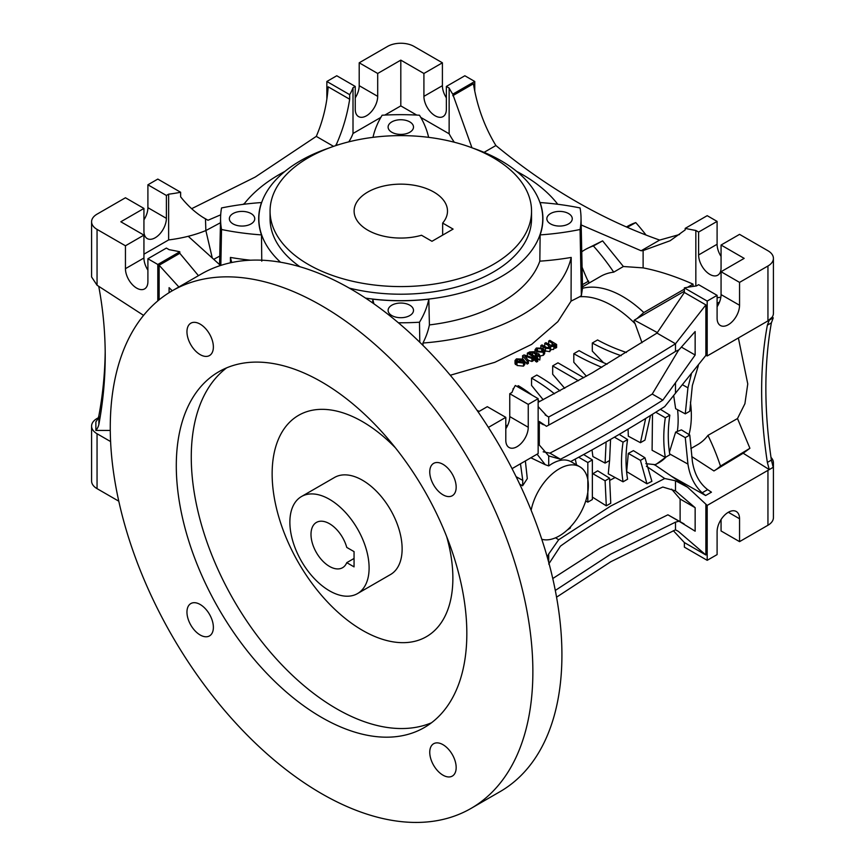 <?xml version="1.0" encoding="UTF-8"?>
<svg xmlns="http://www.w3.org/2000/svg" width="865" height="865" viewBox="0 0 865 865"><rect width="100%" height="100%" fill="white"/><g stroke="black" fill="none" stroke-linecap="round" stroke-linejoin="round"><path stroke-width="1.3" d="M442.653 223.062L453.098 229.095L431.97 241.292L421.514 235.258A46.688 26.956 180 0 1 367.787 230.166A46.688 26.956 180 0 1 354.109 211.103A46.688 26.956 180 0 1 382.936 186.202A46.688 26.956 180 0 1 433.819 192.041A46.688 26.956 180 0 1 447.497 211.103A46.688 26.956 180 0 1 442.653 223.062L442.653 235.129M493.255 157.733A130.734 75.482 180 0 1 531.543 211.103A130.734 75.482 180 0 1 450.838 280.833A130.734 75.482 180 0 1 308.362 264.474A130.734 75.482 180 0 1 270.064 211.103A130.734 75.482 180 0 1 350.768 141.363A130.734 75.482 180 0 1 493.255 157.733M349.265 288.099A130.734 75.482 0 0 0 531.543 218.726L531.543 211.103M472.863 148.12A141.947 81.948 180 0 1 501.17 160.782A141.947 81.948 180 0 1 542.744 218.726A141.947 81.948 180 0 1 365.56 298.111M419.795 342.248L419.482 322.223A186.764 107.833 180 0 0 428.824 299.16L429.408 324.916A141.947 81.948 0 0 0 539.836 261.165L540.128 234.902A142.109 82.045 180 0 0 542.896 219.742A142.109 82.045 180 0 0 540.128 202.551A186.764 107.833 180 0 1 580.069 207.946A180.234 104.059 180 0 1 581.021 217.439A180.234 104.059 180 0 1 580.069 229.506A186.764 107.833 180 0 1 540.128 234.902M516.697 171.411A171.832 99.205 180 0 1 522.309 174.503A171.832 99.205 180 0 1 557.752 204.27M568.543 213.547A12.705 7.331 0 0 0 554.703 211.957A12.705 7.331 0 0 0 546.853 218.726A12.705 7.331 0 0 0 550.572 223.916A12.705 7.331 0 0 0 564.423 225.506A12.705 7.331 0 0 0 572.262 218.726A12.705 7.331 0 0 0 568.543 213.547M601.824 367.301A212.92 122.927 180 0 1 573.895 353.742A212.92 122.927 180 0 1 573.809 353.688L573.809 362.284L586.438 376.221M409.783 305.194A12.705 7.331 0 0 0 395.943 303.604A12.705 7.331 0 0 0 388.104 310.384A12.705 7.331 0 0 0 391.823 315.563A12.705 7.331 0 0 0 405.663 317.152A12.705 7.331 0 0 0 413.502 310.384A12.705 7.331 0 0 0 409.783 305.194M251.034 213.547A12.705 7.331 0 0 0 237.194 211.957A12.705 7.331 0 0 0 229.355 218.726A12.705 7.331 0 0 0 233.074 223.916A12.705 7.331 0 0 0 246.914 225.506A12.705 7.331 0 0 0 254.753 218.726A12.705 7.331 0 0 0 251.034 213.547M409.783 121.889A12.705 7.331 0 0 0 395.943 120.3A12.705 7.331 0 0 0 388.104 127.069A12.705 7.331 0 0 0 391.823 132.258A12.705 7.331 0 0 0 405.663 133.848A12.705 7.331 0 0 0 413.502 127.069A12.705 7.331 0 0 0 409.783 121.889M538.149 402.29L592.298 372.847L657 333.09L684.366 292.467L684.366 287.894A100.859 58.225 180 0 1 696.368 285.969L698.617 284.682L717.096 295.354L717.096 318.233A15.873 9.169 120 0 0 720.394 325.5A15.873 9.169 120 0 0 732.623 321.239A15.873 9.169 120 0 0 739.553 305.269L739.553 282.39L767.947 265.998L767.947 320.904L707.192 355.969L707.192 301.074L717.096 295.354M556.563 597.174L610.787 561.742L675.5 529.823L675.5 522.146L679.014 521.227L695.146 531.197L695.146 507.69L675.5 490.866L675.5 480.778L687.643 487.255L707.192 505.42L769.266 469.587L767.363 462.418C763.557 437.625 761.643 413.686 761.643 390.612C761.643 367.528 763.557 345.719 767.363 325.175L769.266 320.137L773.234 317.844L772.142 317.174L767.947 320.904M555.308 590.438L610.787 554.119L675.5 522.146M657 333.09L675.5 343.773L675.5 351.439L610.787 391.153L546.485 426.304L539.306 421.504L539.306 444.999L548.713 455.931L548.713 465.911L545.242 464.7L537.089 454.179M684.366 292.467L705.872 304.891L675.5 343.773L610.787 383.53L548.713 416.973L545.145 414.908M773.234 317.844L771.385 322.85C767.709 343.318 765.871 365.095 765.86 388.169C765.871 411.253 767.709 435.225 771.385 460.094L773.234 467.295L769.266 469.587M705.959 355.299L664.742 406.582C632.456 427.029 601.11 445.345 570.684 461.521C565.18 458.774 558.704 459.661 551.254 464.181L548.713 465.911M531.142 510.274A41.087 23.723 -60 0 1 559.287 468.819A41.087 23.723 -60 0 1 579.831 466.786A41.087 23.723 -60 0 1 586.124 499.711A41.087 23.723 -60 0 1 559.287 535.922A41.087 23.723 -60 0 1 541.771 539.252M671.608 489.157L680.117 499.019L680.117 521.617M684.085 523.909L667.91 514.816L600.224 548.021L552.767 578.523M270.064 211.103L270.064 218.726A130.734 75.482 0 0 0 299.906 266.723M280.498 262.214A141.947 81.948 180 0 1 258.862 218.726A141.947 81.948 180 0 1 328.743 148.12M220.835 265.393L221.537 229.506A186.764 107.833 180 0 0 261.49 234.902L261.771 261.165M539.836 261.165A187.327 108.147 0 0 0 571.203 257.435L571.062 301.117L579.615 296.76A93.388 53.911 60 0 1 612.106 305.648A93.388 53.911 60 0 1 635.115 323.715L641.992 342.735M580.069 229.506L581.366 295.646L579.615 296.76M571.203 257.435A171.832 99.205 180 0 1 422.942 343.027A187.327 108.147 0 0 0 429.408 324.916M423.007 345.427L422.942 343.027M428.824 299.16A142.109 82.045 180 0 1 372.793 299.16L372.696 302.955M373.94 303.831A186.764 107.833 180 0 1 372.793 299.16M231.788 262.506A171.832 99.205 180 0 1 230.414 257.435A187.327 108.147 0 0 0 250.504 260.192M230.425 262.798L230.414 257.435M261.49 234.902A142.109 82.045 180 0 1 258.711 219.742A142.109 82.045 180 0 1 261.49 202.551L261.5 203.005M221.537 229.506A180.234 104.059 180 0 1 220.586 217.439A180.234 104.059 180 0 1 221.537 207.946A186.764 107.833 180 0 1 261.49 202.551M243.854 204.27A171.832 99.205 180 0 1 284.909 171.411M372.988 137.351A186.764 107.833 180 0 1 382.125 115.229A180.234 104.059 180 0 1 419.482 115.229A186.764 107.833 180 0 1 428.618 137.351M581.658 287.569L582.491 288.294A97.118 56.074 60 0 1 622.67 296.5A97.118 56.074 60 0 1 643.809 312.546L684.366 289.126M687.534 287.299L693.027 284.131C675.187 276.259 658.546 270.842 643.117 267.88L623.384 266.507L613.718 272.161A97.118 56.074 -120 0 0 600.526 276.443L582.502 286.845M581.366 295.646L582.491 288.294M450.276 375.248L494.834 362.316L531.716 344.335L557.849 321.661L571.062 301.117M583.767 377.735L557.957 362.835L552.681 365.884L552.681 374.275L564.715 388.32M560.001 390.861A212.92 122.927 180 0 0 536.83 375.032L531.553 378.081L531.553 385.422L543.177 399.727M621.167 355.699A156.889 90.576 180 0 1 592.298 343.016L592.298 351.104L603.521 362.705M528.266 360.218L531.899 361.494L533.154 360.802L533.154 357.753L531.899 358.445L524.731 356.045L528.364 360.348L528.364 363.397L527.109 364.079L524.839 361.343L523.509 363.084L523.509 366.133L524.839 364.403L524.839 361.354L523.087 359.148L516.459 358.867L515.021 360.5L515.021 363.549L515.529 364.598L516.816 364.057M528.364 360.348L527.109 361.029L522.547 355.742L522.665 358.91M523.509 363.084L516.686 362.262L516.989 365.495L523.509 366.133M540.225 355.947L543.339 355.299L544.669 353.634L544.68 350.422L544.669 353.634M537.425 358.467L539.738 360.067L540.247 355.883L539.738 360.067M535.403 361.181L536.592 362.013L537.781 361.365L537.781 358.315L536.592 358.964L535.403 358.132L535.403 361.181M533.154 359.667L534.105 360.283L535.284 359.635L535.284 356.585L534.105 357.234L527.347 353.136L527.347 355.861M544.68 350.855L549.762 351.644L550.562 349.633L553.611 349.428L554.368 347.525L555.427 348.217L556.606 347.525L556.606 344.475L555.427 345.167L555.427 348.217M540.841 347.395L540.841 345.589L542.031 344.908L546.204 347.341L548.983 347.719L549.653 346.8L548.605 345.578L544.755 343.34L545.945 342.648L550.248 345.167L552.886 345.47L553.524 344.562L552.108 343.048L548.669 341.059L548.669 344.108L552.108 346.097M544.755 343.34L544.755 346.389L547.502 347.957M419.482 322.223A180.234 104.059 180 0 1 398.397 322.775M97.053 488.649L97.053 433.743A18.673 10.78 180 0 1 91.582 426.121L91.582 481.026A18.673 10.78 0 0 0 97.053 488.649L118.786 501.192M484.065 152.359L495.894 145.525C547.869 188.386 602.462 219.905 659.649 240.081L641.138 250.763L581.183 224.954M582.091 267.199A150.456 86.868 60 0 0 587.822 280.66A799.368 461.521 -120 0 0 588.654 281.071L582.459 284.65M588.968 283.114A150.456 86.868 60 0 1 588.654 282.444L588.654 281.071M581.756 251.78A128.042 73.925 60 0 1 585.865 249.207A128.042 73.925 60 0 1 593.401 245.963A150.456 86.868 60 0 1 613.718 272.161M623.384 266.507L602.613 240.881L593.401 245.963M643.117 267.88L643.117 250.569L641.138 250.763M585.865 249.207L602.613 240.881M693.027 284.131L693.027 286.229L693.741 286.315M695.838 286.045L695.838 230.468A175.563 101.356 180 0 1 685.199 228.382L685.199 229.906L670.115 240.751L643.117 250.569M643.809 312.546L636.91 318.623L684.366 291.224M635.115 323.715L633.883 321.293A107.649 62.15 120 0 0 634.337 320.104L657.324 332.582M607.111 364.176A205.448 118.613 180 0 1 579.096 350.639L573.809 353.688M626.422 352.477A149.418 86.262 180 0 1 597.585 339.956L592.298 343.016M507.398 425.894L505.798 425.072M479.167 411.383L476.972 410.248M513.064 389.823L513.064 388.763A149.418 86.262 180 0 1 513.442 388.99M532.116 395.186A156.889 90.576 180 0 0 518.34 385.714L517.021 386.471M513.756 388.363L513.064 388.763M538.149 400.333A156.889 90.576 180 0 1 539.511 401.598M531.553 378.081A205.448 118.613 180 0 1 554.465 393.813M552.681 365.884L578.426 380.751M531.899 361.494L531.899 358.445M527.109 361.029L527.109 364.079M522.547 355.742L524.049 354.931L533.154 357.753M516.989 362.446L516.989 365.495M516.686 362.262L521.66 359.635L517.508 359.462L517.508 361.829M517.508 359.462L516.816 362.197M516.632 360.467L515.529 361.548L515.529 364.598M515.529 361.548L515.021 360.5M543.339 355.299L543.339 352.25L536.862 351.796L536.862 353.612M536.862 351.796L535.024 349.72L536.354 348L542.928 348.271L544.669 350.585L543.339 352.25M539.738 357.018L537.425 355.407L536.354 356.002L535.284 355.299L536.354 354.704L532.526 352.347L529.466 351.958L533.748 351.72L537.543 354.055L538.365 353.59L539.436 355.32M539.436 354.293L538.603 354.758L540.247 355.883M537.425 355.407L537.425 358.056M536.354 356.002L536.354 357.613M535.284 355.299L535.284 356.585L528.537 352.488L527.347 353.136M531.013 352.163L531.013 353.893M530.58 352.433L530.58 353.634M529.466 351.958L529.466 352.996M536.592 362.013L536.592 358.964M535.403 358.132L536.592 357.483L537.781 358.315M534.105 360.283L534.105 357.234M548.605 345.578L548.605 347.892M548.669 341.059L549.848 340.367L556.606 344.475M555.427 345.167L554.368 344.475L554.497 348.108M554.368 344.475L553.611 349.428M553.611 346.368L550.562 346.584L550.681 350.293M550.562 346.584L549.762 351.644M549.762 348.595L545.458 348.292L545.458 351.352M545.458 348.292L540.841 345.589M219.58 264.614L188.224 236.296A100.859 58.225 180 0 1 168.632 239.929L143.936 254.18M157.808 300.901L157.808 264.474L147.904 258.754L166.383 248.082L169.162 249.682A175.563 101.356 180 0 1 179.801 251.78L179.801 253.304L198.442 275.665M219.764 256.094A2195.132 1267.344 180 0 1 213.709 259.316M220.478 222.727A2184.255 1261.073 180 0 1 205.859 230.555L212.282 258.019M454.32 142.238A175.563 101.356 180 0 1 449.14 133.794L420.768 117.413M416.735 115.077L400.809 105.887L384.871 115.077M380.838 117.413L353.007 133.48A100.859 58.225 180 0 1 348.779 141.86M471.955 147.774L452.763 94.177A175.563 101.356 180 0 1 449.14 88.046L449.14 133.794M728.33 512.285L739.553 518.762A15.873 9.169 -60 0 0 736.266 511.496A15.873 9.169 -60 0 0 724.027 515.745A15.873 9.169 -60 0 0 717.096 531.726L717.096 554.606L707.192 560.315L684.366 547.134L684.366 542.56L673.359 530.71M721.064 519.551L721.064 530.959L739.553 541.641L767.947 525.25A18.673 10.78 0 0 0 773.418 517.616L773.418 462.721A18.673 10.78 180 0 1 772.694 465.694M646.058 235.053A149.418 86.262 -120 0 0 635.753 222.608A127.004 73.33 -120 0 0 628.639 225.722L626.401 226.944M721.064 256.44A15.873 9.169 60 0 1 717.096 244.265L717.096 221.397L707.192 215.677L685.199 228.382M772.153 317.185A18.673 10.78 0 0 0 773.418 313.271L773.418 258.376A18.673 10.78 180 0 0 767.947 250.753L739.553 234.361L721.064 245.033L744.17 258.376L721.064 271.718L739.553 282.39M97.053 433.743L110.59 441.561M98.264 417.795L97.053 418.498A18.673 10.78 180 0 0 91.582 426.121M659.649 240.081L679.544 234.501M452.763 95.701L473.436 83.764C477.058 106.244 484.541 126.831 495.894 145.525M695.838 230.468L698.617 232.069L717.096 221.397M720.837 297.29A149.872 86.532 -120 0 0 718.026 297.603L717.096 297.149M698.617 232.069L698.617 254.948A15.873 9.169 -120 0 0 705.537 270.918A15.873 9.169 -120 0 0 717.777 275.178A15.873 9.169 -120 0 0 721.064 267.912L721.064 245.033M717.096 298.101L718.026 297.603M636.91 318.623L634.337 320.104M505.798 428.759A15.873 9.169 -60 0 0 509.755 416.584L509.755 393.716L511.993 392.418A100.859 58.225 180 0 1 515.324 385.487L538.149 398.668L538.149 453.574L512.058 468.635M488.39 427.407L505.798 417.352L487.309 406.68L478.161 411.956M522.73 360.294L518.935 362.294L522.449 362.37L523.347 361.235L522.73 360.294L522.73 362.208M541.75 348.941L537.414 348.595L536.668 349.601L537.998 351.104L542.279 351.547L543.036 350.476L541.75 348.941L541.75 351.774M178.86 286.975L159.128 265.241L179.801 253.304M147.904 270.161A15.873 9.169 60 0 1 143.936 257.997L143.936 235.118L120.83 221.775L143.936 208.433L143.936 231.312A15.873 9.169 120 0 0 147.223 238.578A15.873 9.169 120 0 0 159.463 234.318A15.873 9.169 120 0 0 166.383 218.348L166.383 195.468L168.632 194.182L168.632 239.929M188.224 236.296A100.859 58.225 0 0 0 205.859 230.555L205.481 218.888M220.694 214.823L208 220.261L205.859 219.105C196.615 213.806 188.213 206.389 180.634 196.831L180.634 192.257A100.859 58.225 180 0 1 168.632 194.182M157.808 264.474L179.801 251.78M336.766 145.298L336.766 143.525L335.566 145.688M244.352 203.632L242.806 204.41M353.007 133.48L353.007 87.733L355.245 86.435L355.245 109.314A15.873 9.169 120 0 0 358.532 116.58A15.873 9.169 120 0 0 370.761 112.331A15.873 9.169 120 0 0 377.691 96.35L377.691 73.471L400.809 60.128L400.809 105.887M400.809 60.128L423.915 73.471L423.915 96.35A15.873 9.169 -120 0 0 430.846 112.331A15.873 9.169 -120 0 0 443.075 116.58A15.873 9.169 -120 0 0 446.362 109.314L446.362 86.435L449.14 88.046M353.007 87.733A100.859 58.225 180 0 1 349.676 94.663L349.676 99.237C347.287 114.548 342.983 129.307 336.766 143.525M452.763 94.177L474.766 81.483L464.851 75.763L446.362 86.435M675.5 529.823L678.409 531.413L705.872 554.984L684.366 542.56M739.553 518.762L739.553 541.641M770.996 457.412A18.673 10.78 180 0 1 773.418 462.721M707.192 560.315L707.192 505.42M773.418 258.376A18.673 10.78 180 0 1 767.947 265.998M627.233 227.311L635.753 222.608M547.253 557.06L548.713 553.968L548.713 562.337M98.686 286.293A18.673 15.246 -0 0 1 98.88 287.094A560.304 457.488 -0 0 1 105.216 355.71A560.304 457.488 -0 0 1 98.88 424.337L98.88 415.708A18.673 15.246 180 0 1 95.874 421.806L95.874 430.435L110.277 430.435M474.766 81.483L474.766 90.587M717.096 303.399L719.518 302.058M721.064 271.718L721.064 294.597A15.873 9.169 -60 0 1 717.096 306.761M684.366 287.894L707.192 301.074M548.713 424.639L548.713 416.973L546.853 415.979L538.149 406.604M509.755 393.716L528.245 404.387L538.149 398.668M528.245 404.387L528.245 427.267A15.873 9.169 -60 0 1 521.314 443.237A15.873 9.169 -60 0 1 509.085 447.497A15.873 9.169 -60 0 1 505.798 440.231L505.798 417.352M537.414 348.595L537.414 350.714M159.128 265.241L159.128 299.809M172.276 290.781L169.086 287.656L169.086 292.684M147.904 258.754L147.904 281.633A15.873 9.169 60 0 1 144.606 288.899A15.873 9.169 60 0 1 132.377 284.65A15.873 9.169 60 0 1 125.447 268.669L125.447 245.79L143.936 235.118M143.936 208.433L125.447 197.761L97.053 214.152A18.673 10.78 0 0 0 91.582 221.775A18.673 10.78 0 0 0 97.053 229.398L125.447 245.79M166.383 195.468L147.904 184.796L147.904 207.676L166.383 218.348M143.936 219.84A15.873 9.169 120 0 0 147.904 207.676M180.634 192.257L157.808 179.077L147.904 184.796M202.702 217.202L208 220.261M143.579 315.379L97.053 285.234L91.582 276.951L91.582 221.775M191.641 208.692L255.24 177.055L316.287 136.378L333.576 146.369M423.915 73.471L442.404 62.799L414.011 46.407A18.673 10.78 0 0 0 387.596 46.407L359.202 62.799L377.691 73.471M359.202 62.799L359.202 85.678L377.691 96.35M355.245 97.842A15.873 9.169 120 0 0 359.202 85.678M349.676 94.663L326.851 81.483L336.755 75.763L355.245 86.435M442.404 62.799L442.404 85.678A15.873 9.169 -120 0 0 446.362 97.842M316.287 136.378C323.045 120.657 327.002 104.135 328.17 86.824L349.676 99.237M705.872 554.984L705.872 504.565M710.219 491.417L711.452 492.163L705.624 495.526L671.251 476.085M769.201 469.544L743.176 453.228L713.939 470.949L691.73 456.569M520.471 463.781L522.774 480.399L516.102 476.691M548.713 553.968L558.682 539.749L555.557 537.792M98.88 424.337A18.673 15.246 -0 0 1 95.874 430.435M525.358 460.959L527.293 478.626L522.611 485.773L522.774 480.399M675.5 490.866L662.817 487.027C627.547 502.814 593.433 522.503 560.466 546.118L548.713 564.056M558.682 539.749L610.787 506.003L664.742 478.518L675.5 480.778M98.88 415.708A560.304 457.488 180 0 0 105.195 351.395M707.192 355.969L705.872 355.299L705.872 304.891M675.5 392.818L675.5 382.73L695.146 355.028L695.146 331.533L679.014 349.795L675.5 351.439M326.851 81.483L326.851 98.545M687.643 487.255L654.351 464.559L645.841 463.672M646.382 466.235L664.742 478.518M680.117 499.019L695.146 507.69M667.91 514.816L679.014 521.227M666.018 457.001L655.108 465.067M705.624 495.526L702.185 492.78C694.552 485.784 689.805 476.226 687.935 464.094L685.275 437.636L675.641 432.078L669.434 452.092M702.185 492.78L707.646 489.622L710.792 491.763M707.646 489.622C699.331 483.157 694.238 473.685 692.346 461.196L689.773 435.03L681.436 429.883L675.641 432.078M690.432 402.041A97.118 56.074 60 0 1 689.016 434.576M690.832 448.589L697.644 444.653A97.118 56.074 -120 0 0 707.948 435.376L737.499 418.541L744.916 403.696L747.76 383.941L738.386 337.966M713.939 470.949A128.042 73.925 -120 0 0 720.48 466.073A150.456 86.868 -120 0 0 707.948 435.376M737.499 418.541L749.912 448.286L743.457 453.055L717.799 468.614M749.912 448.286L720.48 466.073M522.611 485.773L519.746 484.238M592.882 473.728L597.693 470.83L609.598 478.183L610.755 503.257L606.3 505.83L592.493 497.17M570.576 526.753L570.316 528.05L567.116 530.148M651.896 481.351L646.955 483.805L626.649 471.609L628.314 453.401L633.418 450.643L644.966 457.769L651.896 481.351M615.123 477.523L609.641 480.453M675.5 382.73L662.817 400.149L652.242 394.051L678.711 349.936M681.35 347.07L695.146 355.028M548.713 455.931L560.466 459.239C593.444 442.145 627.558 422.444 662.817 400.149M543.188 451.822L549.891 453.141L560.466 459.239M592.006 449.919L592.882 456.536L605.1 463.099L606.106 441.961M628.098 429.116L628.314 436.198L640.446 442.696L645.658 418.487M673.651 395.381L675.641 408.68L685.275 413.848L687.935 387.812L691.319 374.296M677.576 409.707A93.388 53.911 60 0 1 677.36 431.278M665.758 457.336A93.388 53.911 60 0 1 655.367 464.483L654.362 464.905M609.566 460.526L608.257 473.815L623.06 481.805C620.994 469.089 620.994 455.877 623.06 442.177L627.579 439.571L619.21 434.371M652.502 414.27L652.091 450.265L665.326 457.412C663.26 444.686 663.26 431.484 665.326 417.773L669.845 415.168L660.417 409.318M575.247 459.088L576.512 464.873M685.275 437.636L689.773 435.03M685.275 413.848L689.773 411.253L692.346 385.563L698.358 365.592M606.3 505.83L605.1 480.789L592.957 473.771M646.955 483.805L640.446 460.375L628.314 453.401M640.446 460.375L644.966 457.769M652.242 394.051C616.983 416.346 582.869 436.046 549.891 453.141M640.446 442.696L644.966 440.09L650.469 415.524M610.56 439.398L609.598 460.504L605.1 463.099M605.1 480.789L609.598 478.183M614.42 437.171L623.06 442.177M623.06 481.805L627.579 479.199C625.492 466.495 625.492 453.282 627.579 439.571M655.757 412.237L665.326 417.773M665.326 457.412L669.845 454.795C667.748 442.101 667.748 428.889 669.845 415.168M578.663 457.239L587.832 462.516L592.363 459.899L583.637 454.536M592.363 459.899L592.363 499.527L587.832 502.143L585.724 501.008M587.832 462.516L587.832 502.143M470.982 808.44L500.035 791.659A298.825 172.535 -120 0 0 545.837 552.205A298.825 172.535 -120 0 0 350.617 288.878A298.825 172.535 -120 0 0 201.21 274.075L172.146 290.845A298.825 172.535 60 0 1 321.564 305.648A298.825 172.535 60 0 1 516.783 568.975A298.825 172.535 60 0 1 470.982 808.44A298.825 172.535 60 0 1 321.564 793.638A298.825 172.535 60 0 1 126.344 530.31A298.825 172.535 60 0 1 172.146 290.845M442.967 494.802A18.673 10.78 60 0 1 430.759 478.345A18.673 10.78 60 0 1 433.625 463.381A18.673 10.78 60 0 1 442.967 464.3A18.673 10.78 60 0 1 455.163 480.756A18.673 10.78 60 0 1 452.298 495.721A18.673 10.78 60 0 1 442.967 494.802M442.967 775.159A18.673 10.78 60 0 1 430.759 758.702A18.673 10.78 60 0 1 433.625 743.738A18.673 10.78 60 0 1 442.967 744.668A18.673 10.78 60 0 1 455.163 761.124A18.673 10.78 60 0 1 452.298 776.089A18.673 10.78 60 0 1 442.967 775.159M200.161 634.986A18.673 10.78 60 0 1 187.965 618.529A18.673 10.78 60 0 1 190.83 603.565A18.673 10.78 60 0 1 200.161 604.484A18.673 10.78 60 0 1 212.368 620.94A18.673 10.78 60 0 1 209.503 635.905A18.673 10.78 60 0 1 200.161 634.986M200.161 354.618A18.673 10.78 60 0 1 187.965 338.161A18.673 10.78 60 0 1 190.83 323.196A18.673 10.78 60 0 1 200.161 324.126A18.673 10.78 60 0 1 212.368 340.583A18.673 10.78 60 0 1 209.503 355.547A18.673 10.78 60 0 1 200.161 354.618M321.564 381.897A205.448 118.613 -120 0 0 218.845 371.723A205.448 118.613 -120 0 0 187.348 536.343A205.448 118.613 -120 0 0 321.564 717.388A205.448 118.613 -120 0 0 424.282 727.562A205.448 118.613 -120 0 0 455.779 562.942A205.448 118.613 -120 0 0 321.564 381.897M226.608 367.874A205.448 118.613 -120 0 0 204.443 534.538A205.448 118.613 -120 0 0 336.539 708.738A205.448 118.613 -120 0 0 431.505 722.772M395.392 447.8A127.804 73.784 -120 0 0 362.511 421.655A127.804 73.784 -120 0 0 272.14 473.836A127.804 73.784 -120 0 0 362.511 630.358A127.804 73.784 -120 0 0 446.675 536.624M357.505 593.595L390.515 574.533A56.03 32.351 -120 0 0 399.111 529.629A56.03 32.351 -120 0 0 362.511 480.259A56.03 32.351 -120 0 0 334.496 477.48L301.474 496.542A56.03 32.351 60 0 1 329.489 499.321A56.03 32.351 60 0 1 366.09 548.691A56.03 32.351 60 0 1 357.505 593.595A56.03 32.351 60 0 1 329.489 590.817A56.03 32.351 60 0 1 292.889 541.447A56.03 32.351 60 0 1 301.474 496.542M346.757 562.661L354.055 566.878L354.055 551.621L346.757 547.415A26.145 15.094 -120 0 0 329.489 523.714A26.145 15.094 -120 0 0 316.417 522.428A26.145 15.094 -120 0 0 312.406 543.371A26.145 15.094 -120 0 0 329.489 566.413A26.145 15.094 -120 0 0 342.562 567.71A26.145 15.094 -120 0 0 346.757 562.661L354.055 558.455M767.363 462.418L771.385 460.094M526.504 356.607L526.504 358.088M532.526 352.347L532.526 354.801M552.108 343.048L552.108 345.73M767.947 470.344L767.947 525.25M698.617 254.948L717.096 244.265M509.755 416.584L528.245 427.267M143.936 257.997L125.447 268.669M97.053 285.234L97.053 229.398M423.915 96.35L442.404 85.678M739.553 305.269L721.064 294.597M687.935 464.094L669.705 453.952M771.385 322.85L767.363 325.175M682.453 384.752L687.935 387.812M542.744 218.726L542.744 222.651M570.695 461.51L579.831 466.786M258.862 218.726L258.862 222.651M581.021 217.439L582.523 287.656M220.586 217.439L219.548 265.815M535.024 349.72L535.024 352.769M545.242 464.7L530.861 457.78M539.306 422.401L543.361 424.747"/></g></svg>
